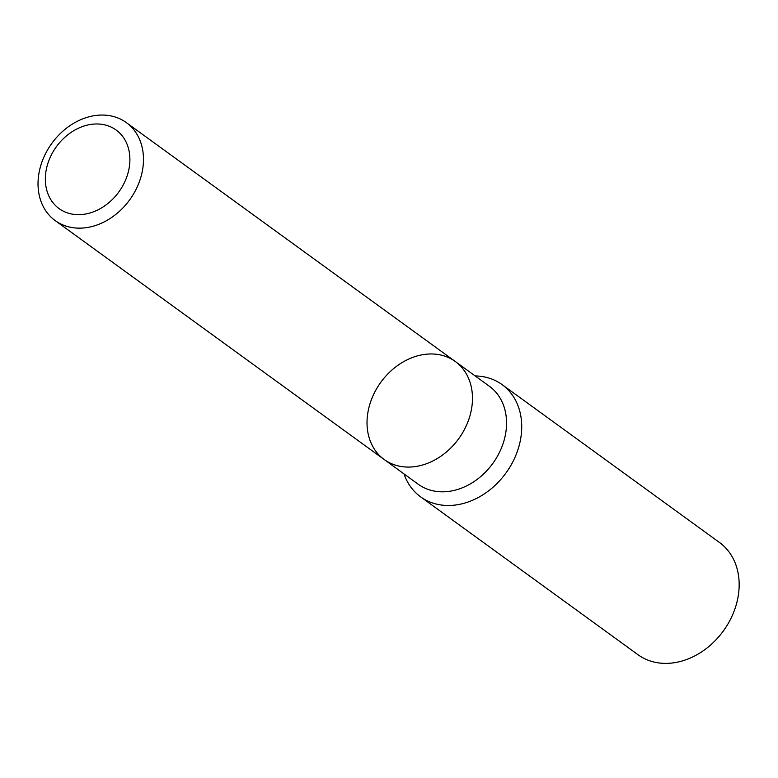 <?xml version="1.0" encoding="UTF-8"?>
<svg xmlns="http://www.w3.org/2000/svg" width="778" height="778" viewBox="0 0 778 778"><rect width="100%" height="100%" fill="white"/><g stroke="black" fill="none" stroke-linecap="round" stroke-linejoin="round"><path stroke-width="1.17" d="M475.164 375.939A69.349 55.092 126 0 1 502.073 384.595A69.349 55.092 126 0 1 515.269 456.696A69.349 55.092 126 0 1 420.577 496.821A69.349 55.092 126 0 1 404.015 473.909M420.577 496.821L638.018 654.726A69.349 55.092 -54 0 0 723.346 630.987A69.349 55.092 -54 0 0 719.514 542.509L502.073 384.595M455.325 361.527A60.538 48.09 -54 0 1 466.839 424.467A60.538 48.09 -54 0 1 384.176 459.506L418.253 484.256A60.538 48.09 -54 0 0 492.746 463.523A60.538 48.09 -54 0 0 489.401 386.277L455.325 361.527A60.538 48.09 -54 0 0 372.662 396.566A60.538 48.09 -54 0 0 384.176 459.506A60.538 48.09 -54 0 0 466.839 424.467A60.538 48.09 -54 0 0 455.325 361.527L126.328 122.613A60.538 48.09 -54 0 0 43.665 157.642A60.538 48.09 -54 0 0 55.18 220.582A60.538 48.09 -54 0 0 129.673 199.858A60.538 48.09 -54 0 0 126.328 122.613M49.86 158.138A48.547 38.56 -54 0 0 90.034 212.968A48.547 38.56 -54 0 0 122.973 136.86A48.547 38.56 -54 0 0 49.86 158.138M384.176 459.506L55.18 220.582"/></g></svg>
